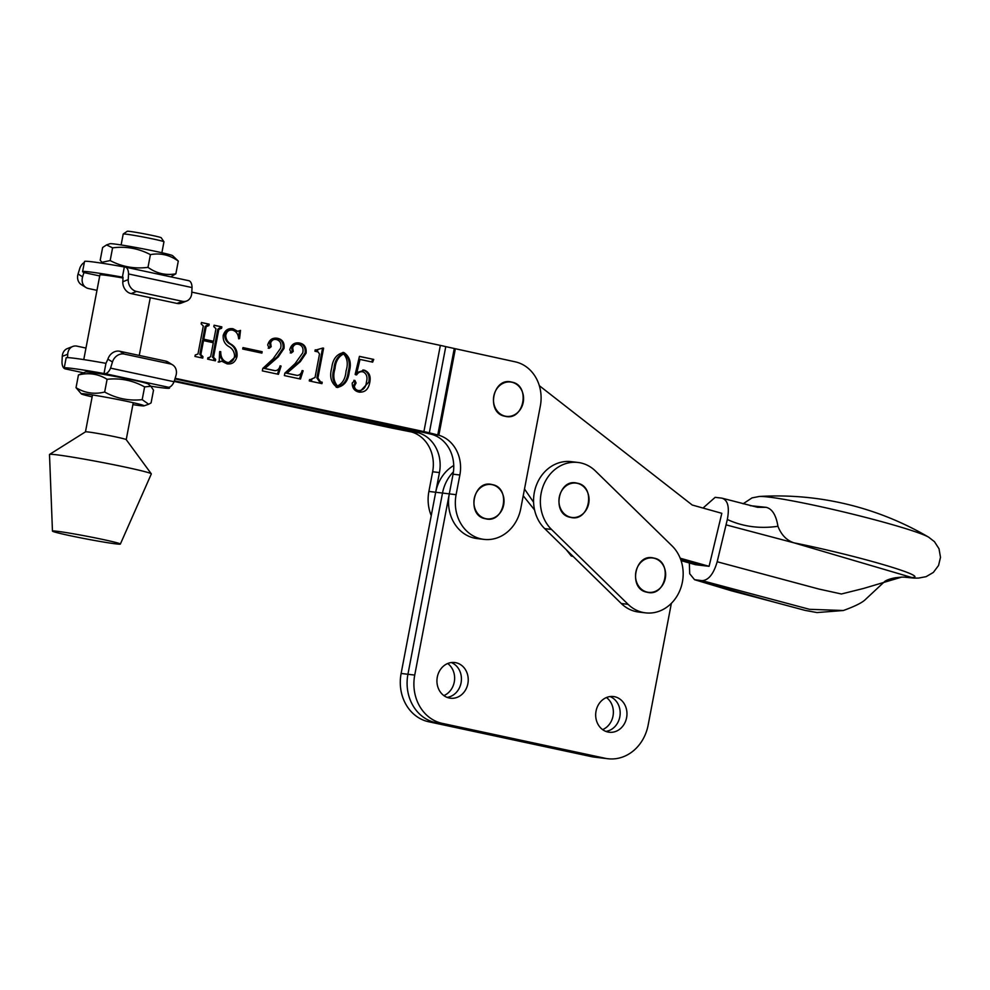 <?xml version="1.0" encoding="UTF-8"?>
<svg xmlns="http://www.w3.org/2000/svg" width="990" height="990" viewBox="0 0 990 990"><rect width="100%" height="100%" fill="white"/><g stroke="black" fill="none" stroke-linecap="round" stroke-linejoin="round"><path stroke-width="1.49" d="M602.613 729.618A17.981 15.617 96.8 0 0 613.008 716.042A17.981 15.617 96.8 0 0 606.437 697.529M605.843 731.4A17.981 15.617 96.8 0 0 619.814 716.847A17.981 15.617 96.8 0 0 610.001 696.564A17.981 15.617 96.8 0 1 619.814 716.847A17.981 15.617 96.8 0 1 605.843 731.4M443.867 695.599A17.981 15.617 96.8 0 0 454.262 682.023A17.981 15.617 96.8 0 0 447.703 663.523M447.109 697.381A17.981 15.617 96.8 0 0 461.068 682.84A17.981 15.617 96.8 0 0 451.267 662.545A17.981 15.617 96.8 0 1 461.068 682.84A17.981 15.617 96.8 0 1 447.109 697.381M191.8 292.137L440.352 345.399A17.288 0.693 10.8 0 1 445.772 346.636L515.109 361.808A38.028 33.041 -83.2 0 1 540.33 406.061L520.777 508.538A38.028 33.041 -83.2 0 1 483.937 539.377L477.131 538.572A38.028 33.041 -83.2 0 1 449.299 493.874L442.505 493.057A38.028 33.041 96.8 0 1 453.432 471.859A38.028 33.041 96.8 0 0 442.505 493.057L407.93 674.277A41.493 36.036 96.8 0 0 435.439 722.552L598.294 757.449A41.493 36.036 96.8 0 0 601.153 757.932L594.346 757.115A41.493 36.036 96.8 0 1 591.488 756.645L428.633 721.747A41.493 36.036 96.8 0 1 401.123 673.46L435.699 492.253L428.893 491.436A38.028 33.041 96.8 0 0 431.244 515.604M453.742 465.498A38.028 33.041 96.8 0 0 435.699 492.253L439.449 472.564L432.642 471.76L428.893 491.436M645.554 612.86L638.748 612.055A38.028 33.041 -83.2 0 1 621.287 603.516L544.71 528.635A38.028 33.041 -83.2 0 1 536.58 484.704A38.028 33.041 -83.2 0 1 571.168 461.649L577.974 462.454A38.028 33.041 -83.2 0 1 595.436 470.993L672.024 545.861A38.028 33.041 -83.2 0 1 674.834 599.321A38.028 33.041 -83.2 0 1 645.554 612.86A38.028 33.041 -83.2 0 1 628.093 604.333L551.504 529.452A38.028 33.041 -83.2 0 1 543.386 485.521A38.028 33.041 -83.2 0 1 577.974 462.454M887.56 523.289A89.15 5.928 13.5 0 1 928.67 537.186A299.413 299.413 0 0 0 759.305 496.473A89.15 5.928 13.5 0 1 768.908 497.091A89.15 5.928 13.5 0 1 887.56 523.289M750.222 505.68L766.186 507.338C772.175 508.798 776.098 515.109 777.942 526.296C781.32 534.934 786.679 540.453 794.029 542.854L913.82 578.111L918.485 578.086L926.096 576.675L933.347 572.43L938.557 565.463L940.5 557.333L939.015 548.757L934.473 541.691L928.67 537.186M777.942 526.296C759.664 528.908 742.797 526.643 727.328 519.49C729.667 507.214 727.885 500.099 721.957 498.156L715.164 497.339L703.024 508.043M721.957 498.156L757.548 507.301L766.186 507.338M906.271 577.207L911.802 577.517A82.974 5.519 13.5 0 0 883.983 564.832A82.974 5.519 13.5 0 0 794.029 542.854L726.041 524.861L727.328 519.49M681.083 560.649L695.475 564.696L709.087 566.317L721.821 513.315L692.233 505.024L539.34 385.692M689.3 561.862L689.708 573.742L694.547 579.695L702.12 580.66C708.605 580.227 713.617 573.928 717.181 561.763L726.041 524.861M695.339 579.855L775.306 602.415L805.006 610.372L816.973 612.562L843.344 610.508L809.461 609.308L702.12 580.66M907.285 577.331L906.32 577.195M896.012 577.715C897.274 577.43 888.76 578.593 884.837 581.365L865.817 599.123C862.797 602.39 855.323 606.177 843.418 610.484L843.344 610.508M717.181 561.763L818.854 589.038L841.401 593.988L863.639 588.431L901.655 577.108L906.296 577.195M680.662 559.437L702.281 565.5L680.662 559.437M588.716 503.44A17.3 15.023 96.8 0 0 577.244 483.306A17.3 15.023 96.8 0 0 559.288 497.129A17.3 15.023 96.8 0 0 570.76 517.263A17.3 15.023 96.8 0 0 588.716 503.44M83.766 359.605L99.903 274.96A35.962 1.423 10.8 0 1 104.655 275.146A35.962 1.423 10.8 0 1 122.995 278.004M174.166 381.435L388.525 427.371A17.288 0.693 -169.2 0 0 395.542 428.794L411.642 432.011A34.576 30.034 -83.2 0 1 432.642 471.76M349.284 371.733C348.294 380.766 344.285 385.989 337.243 387.412C331.143 383.241 329.311 376.757 331.724 367.971C332.776 358.974 336.823 353.838 343.889 352.539C349.878 356.672 351.673 363.07 349.284 371.733L348.257 371.621C347.28 380.643 343.27 385.865 336.216 387.3M337.862 387.511L337.243 387.412M343.221 352.44L342.874 352.415C348.851 356.549 350.646 362.946 348.257 371.621M298.584 344.297C295.775 343.679 293.82 344.805 292.694 347.688L293.238 351.438L291.27 353.034L289.748 349.668C291.357 344.433 294.612 342.231 299.512 343.023C304.487 344.062 306.677 347.428 306.083 353.133L300.329 361.635L286.952 373.205L297.087 375.383C299.685 375.297 301.368 373.688 302.111 370.569L303.138 370.792L300.477 379.046L284.377 375.594L284.848 373.143L295.094 363.615L302.742 352.836C303.695 348.319 302.309 345.473 298.584 344.297L296.876 344.075M298.695 342.899L298.485 342.911C303.472 343.938 305.663 347.304 305.069 353.009L306.083 353.133M305.069 353.009L299.314 361.511L285.937 373.082L296.604 375.321M261.892 353.121L242.699 349.012L242.971 347.589L262.164 351.71L261.892 353.121M208.086 357.86L210.635 356.722L213.308 342.713L203.507 340.61L200.834 354.618L202.987 356.685L202.715 358.095L194.956 356.437L195.228 355.026L197.975 353.987L203.309 326.007L201.168 323.916L201.428 322.505L209.187 324.163L208.927 325.574L206.167 326.626L203.779 339.199L213.568 341.29L215.969 328.717L213.815 326.626L214.088 325.215L221.847 326.873L221.574 328.296L218.827 329.336L213.494 357.303L215.647 359.395L215.375 360.818L207.615 359.147L207.888 357.736L209.1 357.984L208.346 357.873M208.172 325.413L206.861 325.252L205.153 326.502L206.167 326.626M220.82 328.136L219.52 327.962L217.812 329.212L218.827 329.336M483.937 539.377A38.028 33.041 -83.2 0 1 456.105 494.691L459.867 475.002A34.576 30.034 96.8 0 0 438.855 435.254L429.326 432.828A17.288 0.693 -169.2 0 0 423.906 431.591L175.131 378.279M231.611 328.593L237.476 331.304L240.521 330.388L239.58 338.605L238.652 338.815C238.33 334.212 236.313 331.328 232.638 330.165C228.999 329.522 226.698 331.304 225.72 335.523C225.955 339.545 227.849 342.515 231.425 344.409C235.62 347.082 237.501 351.079 237.043 356.4C235.434 362.179 232.044 364.629 226.883 363.763L221.661 361.177L219.161 362.117L219.631 351.846L220.745 351.66C220.634 357.266 222.812 360.843 227.279 362.377C231.338 362.86 233.776 360.682 234.593 355.868C234.333 351.908 232.588 348.913 229.371 346.884C224.916 344.446 222.861 340.622 223.196 335.387C224.99 330.115 228.319 327.925 233.182 328.816L237.736 331.341M232.118 328.643L233.182 328.816L232.155 328.692M232.638 330.165L230.781 329.905M227.947 363.949L226.883 363.763M227.279 362.377L226.252 362.253L227.279 362.377M276.532 339.57C273.723 338.951 271.767 340.09 270.641 342.961L271.186 346.71L269.218 348.307L267.696 344.941C269.305 339.719 272.559 337.503 277.46 338.308C282.447 339.335 284.637 342.701 284.031 348.406L278.289 356.907L264.912 368.478L275.034 370.656C277.646 370.569 279.316 368.961 280.071 365.842L281.098 366.065L278.438 374.319L262.325 370.879L262.796 368.416L273.054 358.887L280.69 348.121C281.643 343.592 280.257 340.746 276.532 339.57L274.836 339.347M276.643 338.172L276.445 338.184C281.42 339.211 283.61 342.589 283.016 348.282L284.031 348.406M283.016 348.282L277.262 356.784L263.885 368.367L274.564 370.594M322.889 348.035L323.606 348.195L317.901 378.044L320.512 381.868L322.208 382.227L321.936 383.65L309.276 380.94L309.548 379.517L311.813 379.962L310.105 379.739L315.043 377.475L319.51 354.036L318.099 351.92L314.944 351.24L315.216 349.829L317.765 350.324L315.785 350.052L322.889 348.035M363.144 371.869C360.447 371.287 358.269 372.302 356.623 374.925L355.15 374.406L359.444 356.363L373.725 359.42L372.661 362.142L360.001 359.42L356.846 372.698L364.357 370.173C369.196 372.129 371.003 376.163 369.802 382.239C368.528 389.441 364.852 392.708 358.776 392.028C354.371 390.963 352.193 387.956 352.23 383.006L354.89 380.407L356.066 382.982L354.371 386.224C354.779 388.835 356.289 390.283 358.912 390.592L357.885 390.468L358.912 390.592C363.33 390.32 365.854 387.424 366.473 381.88C367.736 377.103 366.634 373.762 363.144 371.869L361.338 371.621M359.902 392.213L358.776 392.028M456.105 494.691L449.299 493.874L453.061 474.198A34.576 30.034 96.8 0 0 432.048 434.449L430.204 433.966A17.288 0.693 10.8 0 1 426.653 433.137L174.945 378.885M174.351 380.828L411.444 431.318A17.288 0.693 10.8 0 1 416.456 432.321L418.436 432.816A34.576 30.034 -83.2 0 1 439.449 472.564M455.313 348.987L438.855 435.254L432.048 434.449M418.758 431.17L418.436 432.816L411.642 432.011M217.812 329.212L212.479 357.18L213.494 357.303M212.479 357.18L214.768 359.209M213.753 359.085L215.647 359.395M214.62 359.271L214.372 360.595M200.834 354.618L199.807 354.507L202.48 340.486L203.507 340.61M199.807 354.507L202.108 356.499M201.094 356.375L202.987 356.685M201.972 356.561L201.713 357.885M201.416 322.591L209.187 324.163M208.172 324.039L207.912 325.376M205.153 326.502L202.752 339.075L203.779 339.199M202.752 339.075L213.568 341.29M214.075 325.314L221.847 326.873M220.832 326.762L220.572 328.086M239.37 331.39L238.578 338.382M238.59 338.481L239.58 338.605M231.611 330.054C227.972 329.398 225.671 331.18 224.705 335.4L225.72 335.523M224.705 335.4C224.928 339.421 226.834 342.392 230.398 344.285L231.425 344.409M230.398 344.285C234.605 346.958 236.474 350.955 236.016 356.276L237.043 356.4M236.016 356.276L227.428 363.875M218.147 361.993L221.661 361.177M219.718 351.537C219.607 357.143 221.785 360.719 226.252 362.253M242.946 347.688L262.164 351.71M261.137 351.586L260.89 352.898M275.505 339.459C272.708 338.84 270.74 339.966 269.627 342.837L270.641 342.961M269.627 342.837L270.171 346.587L271.186 346.71M270.171 346.587L268.203 348.195M277.262 356.784L278.289 356.907M263.885 368.367L264.912 368.478M277.447 374.109L280.071 365.941L281.098 366.065M297.557 344.173C294.76 343.555 292.793 344.693 291.679 347.564L292.694 347.688M291.679 347.564L292.211 351.314L293.238 351.438M292.211 351.314L290.243 352.91M299.314 361.511L300.329 361.635M285.937 373.082L286.952 373.205M302.086 370.656L303.138 370.792M302.123 370.668L299.487 378.836M322.851 348.096L323.606 348.195M322.48 348.579L316.887 377.92L317.901 378.044M316.887 377.92L319.498 381.744L320.512 381.868M319.498 381.744L322.208 382.227M321.181 382.115L320.933 383.427M336.489 385.877L337.516 386.001C342.664 383.439 345.51 378.452 346.017 371.04C348.257 364.023 347.465 358.318 343.629 353.95L342.602 353.826C337.466 356.4 334.583 361.313 333.976 368.552C331.811 375.569 332.652 381.348 336.489 385.877L337.021 385.939M333.976 368.552L334.991 368.676C332.826 375.693 333.667 381.459 337.516 386.001L336.798 385.927M343.629 353.95C338.481 356.524 335.61 361.437 334.991 368.676M360.001 359.42L358.974 359.296L355.818 372.574L356.846 372.698M362.86 369.963L364.357 370.173M363.33 370.05C368.169 372.017 369.988 376.039 368.775 382.128L369.802 382.239M368.775 382.128L359.382 392.139M353.875 380.284L355.039 382.87L356.066 382.982M355.039 382.87L353.343 386.1L354.371 386.224M353.343 386.1C353.764 388.711 355.274 390.159 357.885 390.468M362.117 371.745C359.42 371.163 357.254 372.178 355.596 374.802M359.42 356.45L373.725 359.42M372.71 359.296L371.671 361.919M103.43 539.6A34.576 1.374 10.8 0 1 120.372 544.054A34.576 1.374 10.8 0 1 69.411 535.54A34.576 1.374 10.8 0 1 52.458 531.098A34.576 1.374 10.8 0 1 69.424 533.115A34.576 1.374 10.8 0 1 103.43 539.6M52.458 531.098L49.5 454.521A51.827 2.054 10.8 0 1 49.562 454.422A51.827 2.054 10.8 0 1 125.916 467.255A51.827 2.054 10.8 0 1 151.297 473.826A51.827 2.054 10.8 0 1 151.322 473.938L120.372 544.054M85.462 431.875A20.741 0.829 10.8 0 1 85.487 431.838A20.741 0.829 10.8 0 1 116.04 436.974A20.741 0.829 10.8 0 1 126.2 439.61L151.297 473.826M596.042 711.105A17.981 15.617 96.8 0 0 609.197 732.241A17.981 15.617 96.8 0 0 626.608 717.663A17.981 15.617 96.8 0 0 613.454 696.539A17.981 15.617 96.8 0 0 596.042 711.105M437.295 677.098A17.981 15.617 96.8 0 0 450.462 698.222A17.981 15.617 96.8 0 0 467.874 683.645A17.981 15.617 96.8 0 0 454.719 662.52A17.981 15.617 96.8 0 0 437.295 677.098M449.299 493.874L414.736 675.081A41.493 36.036 96.8 0 0 442.245 723.368L605.1 758.266A41.493 36.036 96.8 0 0 607.959 758.736A41.493 36.036 96.8 0 0 648.141 725.101L671.369 603.318M573.136 556.442L571.317 556.046L566.305 549.759M534.575 509.986L523.215 495.755M435.699 492.253L442.505 493.057L407.93 674.277A41.493 36.036 96.8 0 0 435.439 722.552L598.294 757.449A41.493 36.036 96.8 0 0 601.153 757.932L607.959 758.736M680.179 558.212L709.087 566.317M524.502 489.011L533.585 502.239M665.292 578.308A17.3 15.023 96.8 0 0 653.821 558.174A17.3 15.023 96.8 0 0 635.877 572.01A17.3 15.023 96.8 0 0 647.349 592.144A17.3 15.023 96.8 0 0 665.292 578.308M523.227 402.348A17.3 15.023 96.8 0 0 511.756 382.214A17.3 15.023 96.8 0 0 493.812 396.037A17.3 15.023 96.8 0 0 505.284 416.171A17.3 15.023 96.8 0 0 523.227 402.348M503.687 504.826A17.3 15.023 96.8 0 0 492.216 484.692A17.3 15.023 96.8 0 0 474.26 498.527A17.3 15.023 96.8 0 0 485.731 518.661A17.3 15.023 96.8 0 0 503.687 504.826M150.888 386.273L148.203 383.959A31.977 1.275 -169.2 0 0 109.717 375.457A31.977 1.275 -169.2 0 0 85.524 372.005L78.457 374.95C88.741 372.426 98.282 373.874 107.093 379.306C120.334 377.858 132.846 380.395 144.614 386.917L150.888 386.273L153.512 390.184L151.086 402.905L148.661 404.242L142.189 399.638L144.614 386.917M132.895 404.625A31.977 1.275 -169.2 0 0 144.02 405.851A31.977 1.275 -169.2 0 0 105.584 397.176A31.977 1.275 -169.2 0 0 81.341 393.896A31.977 1.275 -169.2 0 0 92.144 396.854M142.189 399.638C128.96 401.086 116.449 398.549 104.668 392.028C94.384 394.552 84.843 393.104 76.032 387.672L81.341 393.896M104.668 392.028L107.093 379.306M76.032 387.672L78.457 374.95M149.292 250.062A31.977 1.275 -169.2 0 0 109.989 243.726L106.549 244.926L112.588 247.847C125.928 246.126 138.538 248.391 150.418 254.628C160.442 252.797 169.736 254.937 178.287 261.075L172.668 255.692A31.977 1.275 -169.2 0 0 149.292 250.062M170.676 276.816L175.861 273.797C165.837 275.628 156.544 273.488 147.993 267.349C134.652 269.07 122.042 266.817 110.162 260.568L101.958 262.3L100.2 260.234L102.626 247.512L106.549 244.926M175.861 273.797L178.287 261.075M147.993 267.349L150.418 254.628M110.162 260.568L112.588 247.847M123.23 233.999L127.265 231.264A17.288 0.693 10.8 0 1 127.265 231.264A17.288 0.693 10.8 0 1 144.354 233.85A17.288 0.693 10.8 0 1 161.197 237.736A17.288 0.693 10.8 0 1 161.209 237.749L163.944 241.77A20.741 0.829 -169.2 0 0 143.191 237.006A20.741 0.829 -169.2 0 0 123.23 233.999A20.741 0.829 -169.2 0 0 123.206 234.036A20.741 0.829 -169.2 0 0 123.206 234.048M161.877 252.735L163.956 241.808A20.741 0.829 -169.2 0 0 163.956 241.783A20.741 0.829 -169.2 0 0 163.944 241.77M105.955 363.342A53.596 2.128 -169.2 0 0 73.223 358.12A53.596 2.128 -169.2 0 0 66.144 357.848L64.202 368.032A53.596 2.128 10.8 0 1 71.28 368.305A53.596 2.128 10.8 0 1 104.012 373.527L104.767 373.614A10.37 5.123 -77.9 0 0 110.571 368.144L112.464 361.981L107.91 359.16L105.955 363.342L104.012 373.527M110.571 368.144L174.067 381.744A10.37 5.123 102.1 0 1 168.263 387.214L167.508 387.127A53.596 2.128 10.8 0 1 169.488 388.117A53.596 2.128 10.8 0 1 150.789 386.187M67.53 357.637L67.716 354.247L62.271 356.363L61.986 362.031A10.37 5.123 -77.9 0 0 65.266 368.886A10.37 5.123 -77.9 0 0 65.501 368.924L66.181 369.01A53.596 2.128 10.8 0 1 64.202 368.032M174.067 381.744L175.96 375.581A10.37 8.885 121.8 0 0 172.606 364.877A10.37 8.885 121.8 0 0 170.156 363.899L124.294 354.074A10.37 8.885 121.8 0 0 112.464 361.981M62.271 356.363A10.37 8.576 -111.3 0 1 67.32 348.591L72.765 346.463A10.37 8.576 68.7 0 1 77.047 346.154L85.957 348.072M72.765 346.463A10.37 8.576 68.7 0 0 67.716 354.247M170.156 363.899L165.602 361.078L119.741 351.252L124.294 354.074M165.602 361.078A10.37 8.885 -58.2 0 1 168.053 362.055L172.606 364.877M107.91 359.16A10.37 8.885 -58.2 0 1 119.741 351.252M84.323 262.573A10.37 5.123 -77.9 0 0 79.955 267.832L78.061 273.995L82.616 276.816L83.915 272.559L84.571 272.634A53.596 2.128 10.8 0 1 82.591 271.656A53.596 2.128 10.8 0 1 89.669 271.928A53.596 2.128 10.8 0 1 122.389 277.151L124.332 266.966A53.596 2.128 -169.2 0 0 91.612 261.756A53.596 2.128 -169.2 0 0 84.534 261.471L82.591 271.656M122.389 277.151L123.045 277.225L122.809 281.742L128.242 279.613L128.539 273.958A10.37 5.123 -77.9 0 0 125.247 267.09A10.37 5.123 -77.9 0 0 125.025 267.053L124.332 266.966M186.689 300.997L181.257 303.113A10.37 8.576 -111.3 0 1 176.975 303.423L182.408 301.306A10.37 8.576 68.7 0 0 186.689 300.997A10.37 8.576 68.7 0 0 191.738 293.226L192.035 287.558L128.539 273.958M188.521 280.653A10.37 5.123 102.1 0 1 188.744 280.69A10.37 5.123 102.1 0 1 192.035 287.558M182.408 301.306L136.546 291.481L131.113 293.597L176.975 303.423M131.113 293.597A10.37 8.576 -111.3 0 1 122.809 281.742M96.971 290.342L88.419 288.511A10.37 8.885 121.8 0 1 85.969 287.521L81.415 284.699A10.37 8.885 -58.2 0 1 78.061 273.995M99.718 275.95L83.915 272.559M82.616 276.816A10.37 8.885 121.8 0 0 85.969 287.521M128.242 279.613A10.37 8.576 68.7 0 0 136.546 291.481M414.736 675.081L401.123 673.46M442.245 723.368L428.633 721.747M605.1 758.266L591.488 756.645M621.287 603.516L628.093 604.333M544.71 528.635L551.504 529.452M150.27 297.705L139.256 355.435M440.352 345.399L423.906 431.591M395.715 426.195L395.332 428.175M397.114 426.492L396.73 428.472L395.542 428.794M411.766 429.635L411.444 431.318L410.244 431.652M445.772 346.636L429.326 432.828L418.188 431.021M454.224 348.74L437.778 434.932L426.653 433.137M459.867 475.002L453.061 474.198M416.456 432.321L411.246 431.85M430.204 433.966L438.496 435.105M168.263 387.214L104.767 373.614M65.501 368.924L83.358 372.76L65.266 368.886M903.746 577.083L913.213 578.036M743.094 503.811L752.004 497.896L759.305 496.473M694.547 579.695L731.264 590.745L775.306 602.415M901.655 577.108L896.297 577.677M577.083 483.17C596.512 486.115 589.458 522.671 570.537 517.349C551.108 514.404 558.162 477.848 577.083 483.17M85.487 431.838L49.562 454.422M653.672 558.051C673.101 560.996 666.047 597.552 647.126 592.23C627.697 589.285 634.751 552.729 653.672 558.051M511.607 382.078C531.036 385.023 523.982 421.579 505.061 416.258C485.632 413.313 492.686 376.757 511.607 382.078M492.055 484.568C511.496 487.513 504.442 524.069 485.508 518.748C466.08 515.802 473.133 479.247 492.055 484.568M144.02 405.851L148.661 404.242M103.22 263.389L101.958 262.3M123.206 234.036L121.114 244.963M92.503 394.948L85.462 431.85M133.254 402.72L126.225 439.634M169.698 387.003L169.488 388.117M125.247 267.09L188.744 280.69"/></g></svg>

